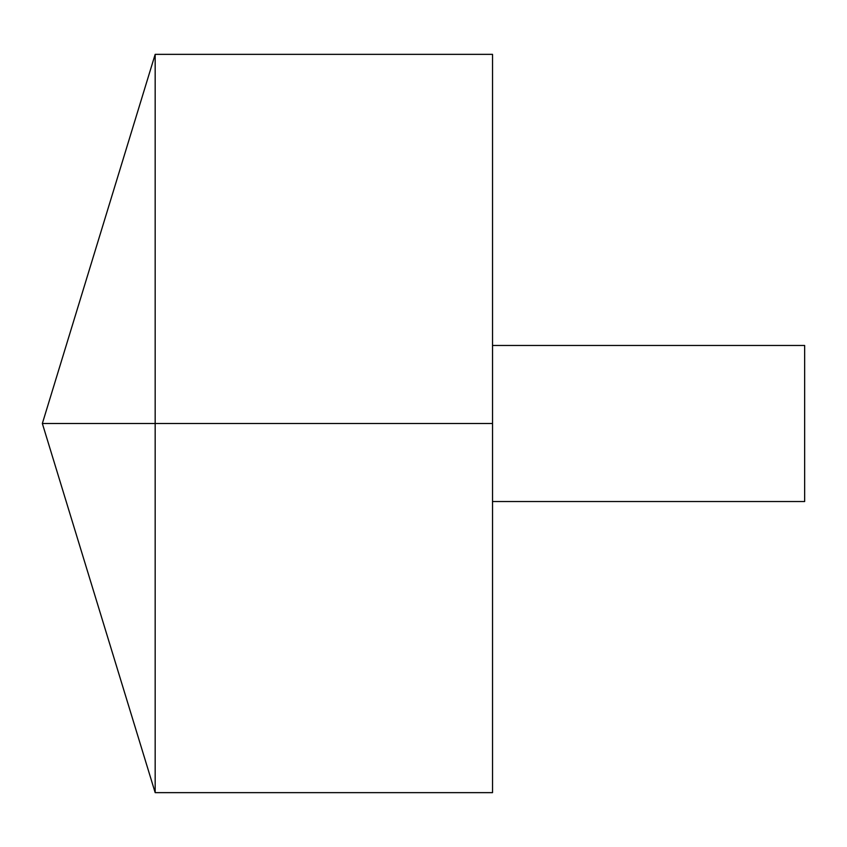 <?xml version="1.0" encoding="UTF-8"?>
<svg xmlns="http://www.w3.org/2000/svg" width="847" height="847" viewBox="0 0 847 847"><rect width="100%" height="100%" fill="white"/><g stroke="black" fill="none" stroke-linecap="round" stroke-linejoin="round"><path stroke-width="1.27" d="M155.17 792.644L42.35 423.5L155.17 54.356L155.17 792.644L492.531 792.644L492.531 54.356L155.17 54.356M492.531 345.47L804.65 345.47L804.65 501.53L492.531 501.53M492.531 423.5L42.35 423.5L492.531 423.5"/></g></svg>
